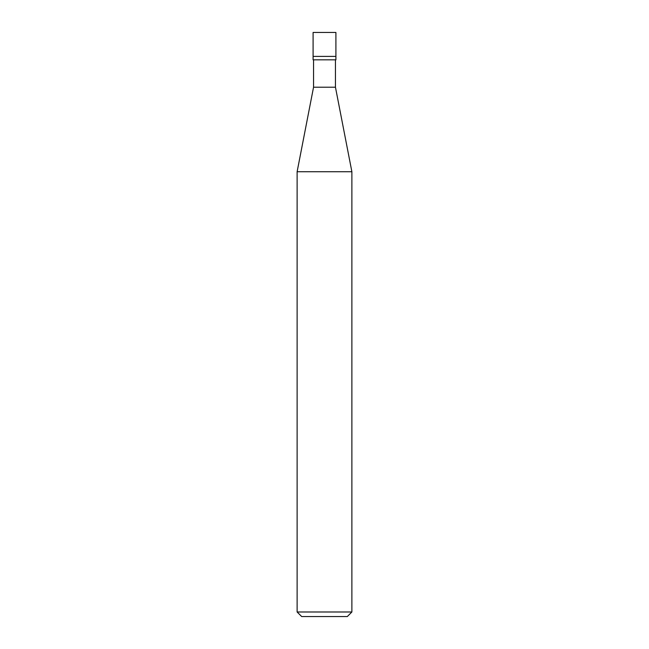 <?xml version="1.0" encoding="UTF-8"?>
<svg xmlns="http://www.w3.org/2000/svg" width="649" height="649" viewBox="0 0 649 649"><rect width="100%" height="100%" fill="white"/><g stroke="black" fill="none" stroke-linecap="round" stroke-linejoin="round"><path stroke-width="0.97" d="M313.094 56.406L335.906 56.406L335.906 32.45L313.094 32.45L313.094 56.406L313.094 32.45L335.906 32.45L335.906 56.406L313.094 56.406L313.094 59.83L313.094 56.406L335.906 56.406L313.094 56.406M301.688 616.55L347.312 616.55L351.88 611.991L351.88 171.725L335.452 87.209L335.452 59.83L335.452 87.209L313.548 87.209L297.12 171.725L297.12 611.991L301.688 616.55L297.12 611.991L297.12 171.725L313.548 87.209L313.548 59.83L313.548 87.209L335.452 87.209L351.88 171.725L297.12 171.725L351.88 171.725L351.88 611.991L297.12 611.991L351.88 611.991L347.312 616.55L301.688 616.55M335.906 59.83L335.906 56.406L335.906 59.83L313.094 59.83L335.906 59.83"/></g></svg>
